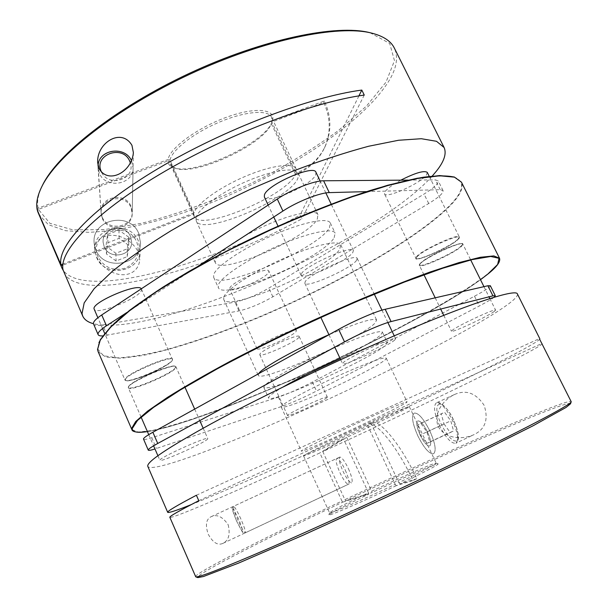 <?xml version="1.0" encoding="UTF-8"?>
<svg xmlns="http://www.w3.org/2000/svg" width="608" height="608" viewBox="0 0 608 608"><rect width="100%" height="100%" fill="white"/><g stroke="black" fill="none" stroke-linecap="round" stroke-linejoin="round"><path stroke-width="0.46" stroke-dasharray="3.04 2.28" d="M130.538 236.55C125.218 222.786 101.437 227.81 103.132 242.448L104.211 246.795C109.311 260.11 132.149 256.082 131.662 242.06L130.538 236.55C125.218 222.786 101.437 227.81 103.132 242.448L104.211 246.795C109.311 260.11 132.149 256.082 131.662 242.06L130.538 236.55M95.92 250.025L94.225 243.55C90.812 219.465 129.945 210.778 138.7 233.373L140.516 242.919C140.729 265.369 104.097 271.426 95.92 250.025L94.225 243.55C90.812 219.465 129.945 210.778 138.7 233.373L140.516 242.919C140.729 265.369 104.097 271.426 95.92 250.025M106.461 254.007L108.004 242.676L119.115 238.351L128.698 245.313L127.224 256.622L116.098 261.007L106.461 254.007L105.982 246.111L107.563 234.513L108.004 242.676M107.563 234.513L118.955 230.105L128.782 237.234L127.27 248.809L115.862 253.278L105.982 246.111M115.862 253.278L116.098 261.007M127.27 248.809L127.224 256.622M128.782 237.234L128.698 245.313M118.955 230.105L119.115 238.351M137.986 251.355L139.726 260.064C137.362 280.676 108.308 279.551 96.55 256.88L94.932 250.876C93.07 231.853 124.777 228.281 137.986 251.355M102.273 217.284C107.836 231.747 132.772 227.476 132.232 212.276L131.001 206.302C125.202 191.36 99.248 196.68 101.095 212.564L102.273 217.284M102.349 218.485C107.897 232.902 132.742 228.638 132.21 213.492L130.986 207.533C125.202 192.637 99.34 197.942 101.179 213.78L102.349 218.485M38.502 213.948L48.29 224.633L65.383 230.683L88.282 232.317C122.877 231.078 166.888 220.012 211.356 202.654C288.846 171.768 366.35 120.749 390.518 78.189C396.918 66.492 398.187 56.438 394.311 48.032M432.25 176.062C373.16 241.916 155.359 338.709 93.419 323.699M63.954 272.726C80.887 305.642 207.723 270.089 301.872 218.85L300.094 215.08C208.103 265.164 85.295 300.002 63.171 270.347M195.989 218.006C197.402 209.57 219.807 192.979 246.088 181.579C272.361 170.103 295.526 166.805 298.27 173.333L297.935 178.152C290.335 199.09 201.734 236.664 196.224 220.917L195.989 218.006M317.315 218.918L317.954 214.685C315.681 209.137 292.836 213.454 266.426 225.104C240.023 236.694 217.094 252.586 215.194 260.042L215.255 262.572C219.686 275.979 308.575 237.682 317.315 218.918M193.861 214.13L194.203 216.494C199.72 232.248 286.467 195.936 295.564 174.481L295.594 174.466C308.834 169.085 318.44 160.276 324.398 148.056C331.048 133.076 330.805 117.884 323.669 102.478L271.958 121.995C264.769 143.146 194.644 175.849 173.812 167.762C169.906 166.478 167.96 164.175 167.968 160.846L169.86 161.606L193.861 214.13L62.806 265.217M295.564 174.481L271.29 123.66C264.313 144.233 195.761 176.198 175.522 168.317L170.392 164.358L169.86 161.606M271.343 123.523L272.019 121.836M271.814 122.071L272.498 120.376L324.307 100.974C331.474 116.424 331.717 131.662 325.044 146.688C319.071 158.939 309.442 167.77 296.149 173.166L296.18 168.94C293.406 162.389 270.765 165.399 244.826 176.563C218.888 187.652 196.293 204.136 194.089 212.929L170.012 160.246C171.623 150.267 193.595 132.97 219.389 122.132C245.176 111.211 268.196 109.432 271.548 117.184L271.814 122.071L296.126 173.181L295.594 174.466M272.498 120.376C275.918 108.794 254.874 106.719 225.895 117.473C196.946 128.075 169.716 148.268 168.112 159.478L170.012 160.246M37.255 210.018L38.099 208.187L168.112 159.478M38.099 208.187C36.716 201.856 38.152 194.294 42.393 185.486M370.014 32.71L389.69 43.434L394.478 60.656L386.004 82.171L366.548 105.997L338.496 130.469C316.373 146.665 292.007 161.956 265.4 176.335C224.633 196.916 181.815 213.264 141.816 223.212L104.538 229.588L72.99 229.892L49.947 223.341L38.395 209.426L167.968 160.846M323.669 102.478L324.307 100.974M37.673 210.999L38.395 209.426M194.089 212.929L62.928 264.024M358.925 95.882L300.094 215.08M364.253 95.061L301.872 218.85M420.128 435.062C416.754 427.424 415.978 422.712 417.81 420.926C420.341 420.637 423.533 424.247 427.394 431.764C430.791 439.462 431.574 444.19 429.75 445.945C427.158 446.181 423.951 442.556 420.128 435.062C416.754 427.424 415.978 422.712 417.81 420.926C420.341 420.637 423.533 424.247 427.394 431.764C430.791 439.462 431.574 444.19 429.75 445.945C427.158 446.181 423.951 442.556 420.128 435.062M429.734 430.692C423.442 418.479 418.258 412.619 414.17 413.106C411.206 416.032 412.46 423.685 417.932 436.058C424.126 448.233 429.339 454.13 433.572 453.766C436.544 450.931 435.267 443.24 429.734 430.692C423.442 418.479 418.258 412.619 414.17 413.106C411.206 416.032 412.46 423.685 417.932 436.058C424.126 448.233 429.339 454.13 433.572 453.766C436.544 450.931 435.267 443.24 429.734 430.692M444.03 423.905L450.148 432.425L453.576 430.981L450.779 420.827L444.57 412.262L441.248 413.888L444.03 423.905L420.607 434.842L426.603 443.49L450.148 432.425M426.603 443.49L429.803 442.16L426.9 431.984L420.812 423.29L417.719 424.817L441.248 413.888M417.719 424.817L420.607 434.842M420.812 423.29L444.57 412.262M426.9 431.984L450.779 420.827M429.803 442.16L453.576 430.981M438.224 426.58C445.9 439.592 463.364 439.516 473.83 434.712C485.313 429.164 488.741 419.36 484.105 405.293C475.889 392.92 465.941 389.363 454.275 394.615C444 399.502 432.949 412.513 438.224 426.58M345.276 470.128C348.711 478.002 349.79 482.691 348.521 484.204C346.507 484.15 343.626 480.267 339.88 472.553C336.467 464.748 335.396 460.074 336.657 458.523C338.618 458.523 341.491 462.384 345.276 470.128M228.175 524.742C230.409 534.409 228.654 540.618 222.908 543.37C217.786 545.741 212.876 542.67 208.202 534.166C205.109 524.917 206.12 519.072 211.25 516.64C216.972 513.996 222.612 516.701 228.175 524.742M348.407 468.662C351.842 476.528 352.914 481.224 351.622 482.744C349.585 482.706 346.689 478.83 342.935 471.124C339.53 463.326 338.466 458.652 339.75 457.094C341.734 457.079 344.622 460.932 348.407 468.662M195.556 576.673C195.008 572.994 265.992 537.069 341.954 501.053L319.854 452.945C244.021 487.852 171.768 519.392 169.845 517.294M517.454 294.059C519.848 304.821 402.154 366.48 302.328 410.962C226.062 445.223 151.863 473.427 147.82 466.427M191.178 504.632C219.686 493.217 268.409 471.694 319.474 448.256C416.533 403.788 531.947 347.464 539.684 339.294M366.738 418.844C391.947 407.398 405.384 401.751 407.048 401.888C408.059 402.648 373.958 419.467 343.011 433.61C317.794 445.109 303.924 450.954 301.393 451.159C299.577 450.855 333.815 433.854 366.738 418.844M323.654 391.917C354.586 378.214 387.942 360.377 386.224 358.135C384.036 356.873 370.333 361.737 345.124 372.734C312.238 387.22 278.814 405.361 281.261 407.079C284.316 408.074 298.452 403.02 323.654 391.917M370.865 423.001L398.825 482.615C422.955 471.002 435.419 464.52 436.21 463.167L436.156 463.129C435.077 462.331 401.789 476.892 371.731 491.173L346.735 437.35C377.302 423.305 410.195 407.2 409.298 406.608C407.839 406.547 395.025 412.004 370.865 423.001L371.275 422.78C378.769 418.106 400.611 443.855 416.852 478.686L413.03 480.51C396.796 445.641 375.052 419.809 367.665 424.437L367.27 424.642C334.734 439.569 301.918 455.734 303.567 455.916C305.854 455.643 319.154 449.958 343.467 438.854L368.456 492.731C344.82 504.047 331.869 510.743 329.589 512.818L329.589 512.886C328.746 514.52 362.619 499.86 395.215 484.333L367.262 424.65L370.872 422.993M398.825 482.615L399.889 483.945C425.38 471.656 438.14 464.96 438.17 463.866C436.977 463.03 402.815 477.934 372.028 492.579L371.731 491.173M542.268 343.626C541.447 348.012 422.317 405.855 322.787 451.6L344.888 499.654C444.509 452.329 566.58 398.4 571.224 401.493M395.215 484.333L396.272 485.67L413.03 480.51M416.852 478.686L399.889 483.945M570.494 403.811C570.16 398.392 446.226 452.922 345.671 500.749L372.028 492.579M341.954 501.053L342.73 502.14C265.643 538.718 193.77 575.297 197.805 577.6M342.73 502.14L368.76 494.137L368.456 492.731M396.272 485.67C362.072 501.972 326.838 517.134 328.867 514.832C331.231 512.65 344.523 505.75 368.76 494.137M344.888 499.654L345.671 500.749M346.735 437.35L322.787 451.6M343.467 438.854L319.854 452.945M198.786 500.68L541.789 343.505M196.399 495.246L539.349 338.626M207.708 438.877C206.515 442.031 159.972 462.886 159.889 460.279L159.889 460.134C159.547 457.604 208.339 435.693 207.769 438.611L207.708 438.877M298.946 337.303C296.035 342.023 260.247 357.937 259.776 354.7L259.92 354.069C261.82 349.714 299.083 333.07 299.197 336.505L298.946 337.303M326.96 397.64C323.388 401.052 287.432 417.415 287.592 415.553L287.842 415.142C290.396 412.156 327.879 395.056 327.34 397.115L326.96 397.64M494.129 311.562C486.712 316.973 451.341 333.29 451.486 331.223L452.626 330.015C458.934 325.06 496.09 307.868 495.588 310.126L494.129 311.562M356.584 260.33C351.188 268.599 306.06 288.648 304.836 283.282L305.163 281.77C308.826 274.086 356.508 252.723 357.185 258.415L356.584 260.33M394.721 340.024C388.147 346.081 342.684 366.768 342.562 363.728L343.148 362.748C347.989 357.382 396.112 335.388 395.641 338.747L394.721 340.024M257.154 348.027C258.985 343.535 296.233 326.937 296.408 330.501L296.172 331.33C293.322 336.178 257.556 352.047 257.024 348.673L257.154 348.027M229.786 288.162C230.987 282.363 268.022 266.205 268.82 271.092L268.706 272.171C266.494 278.282 230.903 293.725 229.756 289.028L229.786 288.162M427.272 172.376L426.428 174.975C420.683 183.327 385.875 199.029 384.499 193.868L385.092 191.619C387.478 188.434 392.722 184.619 400.824 180.166M301.416 273.775C304.958 265.871 352.602 244.568 353.392 250.496L352.822 252.464C347.54 260.946 302.45 280.942 301.112 275.34L301.416 273.775M315.947 172.277L315.689 174.853C311.509 185.425 266.76 204.812 264.374 197.007M141.292 288.83L141.527 289.712C142.188 296.909 96.056 315.978 94.149 309.198M283.168 386.924C275.485 391.423 270.811 394.653 269.154 396.621L268.607 397.997C269.884 404.442 370.895 358.766 385.487 345.329L387.395 342.6C384.765 340.807 369.01 346.134 340.153 358.591M309.768 372.795C282.652 384.408 267.338 389.302 263.819 387.486L264.313 385.996C267.862 380.988 295.579 365.362 326.101 351.492C356.63 337.584 381.49 329.255 382.424 332.181L380.6 335.084C374.133 340.579 360.666 348.437 340.184 358.659M490.344 285.737C490.23 287.136 484.948 290.639 474.498 296.233L312.36 382.098C299.562 388.702 288.23 393.71 278.365 397.123L151.772 437.722C146.688 439.341 143.929 439.804 143.48 439.113M494.046 297.289C491.416 299.311 486.506 302.206 479.309 305.984L316.502 391.043C303.666 397.602 292.326 402.64 282.5 406.167L154.972 448.978M334.164 237.682L335.145 233.107C332.88 227.422 307.124 232.91 276.944 246.324C246.772 259.669 220.537 277.309 218.325 285.068L218.318 287.584C222.885 301.279 323.099 257.784 334.164 237.682M329.445 227.772L330.334 223.03C327.94 217.064 302.085 222.27 271.951 235.63C241.809 248.923 215.726 266.76 213.644 274.801L213.689 277.423C218.553 291.772 318.691 248.474 329.445 227.772M366.594 191.626L440.192 189.666L443.042 190.57C443.498 193.078 438.718 197.387 428.708 203.505L272.855 296.795C260.475 303.863 249.181 308.575 238.974 310.931L102.767 335.92M408.112 180.105L435.336 179.884L438.224 180.88C438.733 183.502 434.006 187.895 424.042 194.066L268.827 288.101C256.485 295.214 245.199 299.896 234.962 302.146L102.668 324.953C97.364 325.842 94.316 325.531 93.518 324.018M126.852 312.504L197.76 266.41M258.689 373.654L258.256 375.265C260.216 383.222 361.068 338.002 374.923 323.175L376.641 320.066C373.707 317.627 357.808 322.498 328.943 334.689M223.797 297.084C226.168 289.644 252.578 272.247 282.796 258.841C313.014 245.366 338.664 239.544 340.776 244.91L339.697 249.288C328.252 268.683 227.954 312.406 223.736 299.486L223.797 297.084M138.396 241.026C129.846 218.918 91.603 227.468 94.947 251.036L96.596 257.374C104.591 278.304 140.38 272.338 140.174 250.367L138.396 241.026M98.26 257.214C87.073 233.92 127.399 218.462 136.785 242.151C140.486 253.604 136.808 262.223 125.734 267.999C113.559 271.434 104.401 267.839 98.26 257.214M99.37 173.242L98.055 167.968C95.996 150.26 125.18 144.552 131.7 161.219L133.076 167.884C133.692 184.817 105.632 189.4 99.37 173.242M101.718 172.467C108.893 187.948 135.774 179.041 130.401 163.119M439.713 425.881C434.256 413.577 433.132 405.916 436.346 402.884C440.678 402.276 446.006 408.029 452.329 420.143C457.847 432.607 458.994 440.306 455.78 443.255C451.296 443.749 445.938 437.958 439.713 425.881M453.325 419.672C441.72 395.17 430.061 401.85 441.628 424.992C447.26 435.883 452.162 441.233 456.342 441.058C459.443 438.444 458.432 431.315 453.325 419.672M240.836 518.92C237.166 510.887 234.726 506.684 233.518 506.32C233.016 507.536 234.483 512.156 237.933 520.182C241.581 528.177 244.028 532.395 245.275 532.836C245.799 531.65 244.317 527.014 240.836 518.92M236.504 520.858C230.728 505.613 231.564 505.248 239.005 519.772C244.766 535.07 243.93 535.428 236.504 520.858M128.318 387.592L128.372 387.843C129.337 392.472 175.682 372.484 175.986 367.369L175.963 366.913C175.613 361.988 127.072 383.002 128.318 387.592M175.461 367.164C175.119 372.392 127.65 392.608 128.539 387.076C127.444 382.181 178.402 360.643 175.461 367.164M420.272 263.712L419.398 265.422C419.984 268.987 455.088 252.966 461.692 246.134L462.855 244.135C462.589 240.365 425.767 257.283 420.272 263.712M461.221 245.944C453.325 254.038 411.867 271.692 420.432 263.241C427.546 255.246 471.626 236.611 461.221 245.944M458.151 238.982L459.283 236.922C458.934 232.986 422.142 249.873 416.738 256.462L415.887 258.233C416.556 261.957 451.63 245.966 458.151 238.982M417.217 256.66C424.232 248.482 468.304 229.946 457.999 239.438C450.194 247.699 408.743 265.27 417.217 256.66M172.52 359.556L172.49 359.085C172.034 353.94 123.523 374.855 124.876 379.666L124.929 379.932C125.993 384.78 172.315 364.884 172.52 359.556M125.4 379.871C124.214 374.771 175.157 353.339 172.315 360.065C172.056 365.484 124.602 385.601 125.4 379.871M151.772 437.722L156.461 448.491M474.498 296.233L479.309 305.984M312.36 382.098L316.502 391.043M278.365 397.123L282.5 406.167M107.198 335.365L102.668 324.953M440.192 189.666L435.336 179.884M428.708 203.505L424.042 194.066M272.855 296.795L268.827 288.101M238.974 310.931L234.962 302.146M98.101 351.584L105.739 357.078L121.007 358.264L142.439 355.566C175.362 349.015 218.644 334.408 263.34 315.56C341.301 282.294 422.598 235.638 452.664 203.087C460.697 194.188 463.623 187.203 461.442 182.157M454.07 177.05C464.732 181.131 464.109 189.749 452.185 202.897C421.656 235.988 338.268 283.586 259.175 316.92C224.686 331.231 192.911 342.357 163.856 350.292C145.692 354.7 130.218 357.223 117.435 357.869L103.497 355.726L97.774 349.06L98.929 342.654M147.41 431.596C212.032 421.314 412.695 329.24 480.502 279.71C412.612 329.27 212.276 421.215 147.417 431.612M499.51 258.21C500.703 261.296 496.804 266.479 487.814 273.752C454.328 300.451 370.865 344.584 292.646 379.217C258.567 394.174 227.21 406.752 198.558 416.951C180.622 423.024 165.254 427.515 152.471 430.441L138.274 432.083L131.89 429.636M94.932 250.876L94.225 243.55L94.947 251.036L96.611 257.412C104.637 278.38 140.342 272.422 140.174 250.367L139.726 260.064M101.179 213.78L98.078 165.536M131.533 160.808L133.076 167.884L132.21 213.492M133.372 152.6L132.232 212.276M317.954 214.685L298.27 173.333M194.203 216.494L170.392 164.358M271.29 123.66L271.958 121.995M175.522 168.317L173.812 167.762M215.255 262.572L196.224 220.917M296.18 168.94L271.548 117.184M97.706 162.883L101.095 212.564M324.398 148.056L325.044 146.688M454.275 394.615L436.346 402.884C437.836 400.231 447.549 406.334 453.401 419.634C457.338 428.686 458.979 435.13 458.348 438.961C457.687 441.674 456.836 443.11 455.78 443.255L473.83 434.705M339.75 457.094L233.518 506.32C232.324 509.732 229.961 503.72 236.489 520.858C245.237 537.837 242.166 531.559 245.275 532.836L351.622 482.744M222.908 543.37L348.521 484.204M386.224 358.135L407.048 401.888M409.298 406.608L436.21 463.167M436.156 463.129L438.17 463.866M281.261 407.079L301.393 451.159M303.567 455.916L329.589 512.886M329.589 512.818L328.867 514.832M211.25 516.64L336.657 458.523M371.275 422.78L367.665 424.437M141.094 417.08L128.372 387.843L128.964 386.042C129.124 385.214 138.495 378.928 147.121 375.144C156.948 370.584 165.46 367.604 172.649 366.221C174.618 366.031 175.727 366.259 175.963 366.913L184.961 387.197M148.732 434.644L153.596 445.816M157.89 455.688L159.889 460.279M194.674 409.093L199.781 420.599M203.156 428.199L207.769 438.611M259.776 354.7L287.592 415.553M299.197 336.505L314.883 370.287M314.982 370.508L327.34 397.115M423.951 274.755L419.398 265.422C418.98 265.362 419.292 264.662 420.326 263.317C427.029 257.815 436.696 252.419 449.335 247.129C456.289 244.53 460.393 243.337 461.647 243.542L462.855 244.135L470.706 259.958M435.199 297.821L440.678 309.054M443.741 315.332L451.486 331.223M483.953 286.657L489.007 296.848M489.858 298.581L495.588 310.126M304.836 283.282L320.842 317.414M328.966 334.734L334.788 347.16M340.67 359.7L342.562 363.728M357.185 258.415L374.285 294.128M381.953 310.148L387.874 322.514M394.25 335.836L395.641 338.747M296.408 330.501L268.82 271.092M257.024 348.673L229.756 289.028M429.256 176.388L459.283 236.922C459.777 236.96 459.39 237.781 458.098 239.37C450.832 247.114 413.812 263.074 415.887 258.233L384.499 193.868M353.392 250.496L331.185 204.113M325.842 192.949L320.15 181.062M301.112 275.34L278.046 226.153M273.752 217.01L268.158 205.071M141.421 289.066L172.543 359.792C172.041 362.49 157.768 370.789 146.878 374.954C133.669 380.16 126.35 381.816 124.929 379.932L104.69 333.427M102.562 328.525L97.865 317.741M382.424 332.181L387.395 342.6M263.819 387.486L268.607 397.997M330.334 223.03L335.145 233.107M443.042 190.57L438.224 180.88M213.689 277.423L218.318 287.584M340.776 244.91L376.641 320.066M223.736 299.486L258.256 375.265"/><path stroke-width="0.91" d="M131.944 145.297L133.372 152.6C131.845 172.406 108.118 184.65 99.066 168.568L97.706 162.883C96.277 143.252 121.121 127.087 131.944 145.297M37.559 211.257L61.963 268.12L37.673 210.999M93.419 323.699C87.924 322.21 84.352 319.656 82.711 316.038L82.012 313.682L84.185 302.898L94.164 288.686L112.244 271.426C128.235 258.598 147.828 245.032 171.03 230.713C195.905 216.311 222.429 202.464 250.602 189.164L292.623 171.243C320.142 160.778 345.473 152.448 368.623 146.254L398.536 140.266L421.336 138.715L436.514 141.299L444.106 147.516C446.728 153.444 444.235 161.226 436.628 170.863L432.25 176.062M444.106 147.516L394.311 48.032C390.944 41.116 383.466 36.168 371.898 33.174C338.557 24.388 264.26 39.467 189.916 74.168C115.543 108.809 56.232 156.043 41.534 187.226C37.278 196.072 35.849 203.672 37.255 210.018L60.967 264.784C57.038 246.012 92.104 207.883 157.943 168.69C223.622 129.519 309.487 96.984 361.798 90.068L364.253 95.061C311.775 102.25 225.317 135.212 159.433 174.519C93.381 213.841 58.619 251.697 63.088 269.967L82.711 316.038M63.171 270.347L61.963 268.12M41.534 187.226L42.393 185.486C57.023 154.462 115.816 107.608 189.498 73.287C263.158 38.904 336.84 23.978 370.014 32.71L371.898 33.174M62.806 265.217L61.195 265.84M62.928 264.024L60.967 264.784M361.798 90.068L358.925 95.882M539.684 339.294L571.224 401.744C571.733 404.35 521.451 430.966 439.713 470.03C382.28 497.504 316.487 527.66 269.967 547.899C223.136 568.138 198.398 577.782 195.746 576.832L169.845 517.294C169.244 516.496 178.889 510.956 198.786 500.68L196.399 495.246C176.594 505.674 167.025 511.374 167.702 512.339C168.629 513.099 176.457 510.53 191.178 504.632M167.702 512.339L147.82 466.427C146.087 462.24 167.253 448.005 211.326 423.723C255.36 399.821 320.598 368.129 379.004 342.471C462.908 305.528 516.656 287.903 517.454 294.059L539.851 338.8M195.746 576.832L197.805 577.6L203.414 576.536L238.465 563.145L303.422 535.055L387.03 496.888L470.014 457.368L533.277 425.668L566.071 407.428L570.494 403.811L571.224 401.744M400.824 180.166C415.31 172.854 424.126 170.263 427.272 172.376L429.256 176.388M268.158 205.071L264.374 197.007L264.427 194.94C266.859 184.847 314.062 164.137 315.947 172.277L320.15 181.062M97.865 317.741L94.05 308.834C91.831 302.244 138.708 282.469 141.292 288.83M340.153 358.591C317.558 368.63 298.566 378.077 283.168 386.924M154.972 448.978C150.83 450.285 148.595 450.665 148.253 450.11L143.458 438.915C143.716 437.828 146.855 435.609 152.866 432.25L338.641 329.376C353.75 320.94 376.527 311.121 385.191 309.274L487.912 285.752L490.344 285.737L495.315 295.739L494.046 297.289M148.253 450.11L148.238 449.928C148.534 448.932 151.704 446.774 157.753 443.46L344.523 341.863C359.723 333.534 382.508 323.631 391.088 321.579L492.928 295.853L495.315 295.739M340.184 358.659L309.768 372.795M102.767 335.92C100.13 336.034 98.587 335.608 98.131 334.643L98.032 334.263C97.926 332.378 100.738 329.544 106.453 325.774L126.852 312.504M98.131 334.643L93.412 323.623C93.275 321.655 96.049 318.767 101.734 314.952L277.278 199.044C291.49 189.498 314.161 180.614 323.608 180.789L408.112 180.105M197.76 266.41L282.933 211.044C297.228 201.598 319.907 192.63 329.278 192.622L366.594 191.626M258.689 373.646C261.805 368.007 295.959 348.878 328.943 334.689M130.401 163.119L129.702 161.188C122.786 143.967 93.108 154.827 101.361 171.714L101.718 172.467M152.866 432.25L157.753 443.46M338.641 329.376L344.523 341.863M385.191 309.274L391.088 321.579M487.912 285.752L492.928 295.853M106.453 325.774L101.734 314.952M282.933 211.044L277.278 199.044M329.278 192.622L323.608 180.789M97.554 349.57L98.101 351.584L97.523 349.471L100.29 339.69L110.899 326.587L129.58 310.361C145.958 298.156 165.908 285.084 189.438 271.145C214.609 257.024 241.361 243.291 269.694 229.946C298.178 217.216 325.576 206.089 351.888 196.566L387.585 185.28L417.156 178.266L439.523 175.568L454.244 176.974L461.442 182.157L454.434 177.156L439.789 175.788L417.43 178.501L387.828 185.546L352.1 196.855C325.759 206.401 298.33 217.535 269.815 230.28L228.129 250.526C201.385 264.624 177.369 278.434 156.081 291.969L129.565 310.749L110.876 326.96L100.29 340.001L97.554 349.57M499.51 258.21C500.718 261.645 496.797 266.965 487.738 274.17L480.51 279.718L487.669 274.216L497.625 264.495L499.046 258.309L490.747 256.47L471.983 259.639L442.814 268.212L404.358 282.089L358.918 300.595C310.088 321.708 259.335 346.188 216.965 369.003L180.348 389.964L153.566 407.375L137.568 420.364L132.21 428.579C132.316 432.136 137.385 433.139 147.41 431.596C131.381 433.656 132.042 429.62 131.89 429.636L131.678 428.374L135.683 421.542L147.607 411.114L167.664 397.26C184.961 386.445 205.778 374.475 230.105 361.35C256.014 347.829 283.358 334.324 312.14 320.826L354.677 301.842C382.288 290.176 407.428 280.235 430.099 272.012L458.972 262.61L480.343 257.275L493.802 255.915L499.51 258.21L461.442 182.157M98.929 342.654C102.304 336.201 108.923 328.411 118.773 319.284C130.507 309.457 145.297 298.718 163.119 287.052C191.771 269.139 226.647 250.26 263.826 232.666C301.196 215.498 338.071 200.914 370.219 190.486C390.61 184.323 408.34 179.907 423.411 177.224C436.734 175.545 446.956 175.484 454.07 177.05M98.078 165.536C98.777 149.135 125.195 145.548 131.533 160.808M141.094 417.08L148.732 434.644M153.596 445.816L157.89 455.688M184.961 387.197L194.674 409.093M199.781 420.599L203.156 428.199M423.951 274.755L435.199 297.821M440.678 309.054L443.741 315.332M470.706 259.958L483.953 286.657M489.007 296.848L489.858 298.581M320.842 317.414L328.966 334.734M334.788 347.16L340.67 359.7M374.285 294.128L381.953 310.148M387.874 322.514L394.25 335.836M331.185 204.113L325.842 192.949M278.046 226.153L273.752 217.01M104.69 333.427L102.562 328.525M131.89 429.636L98.101 351.584"/></g></svg>
